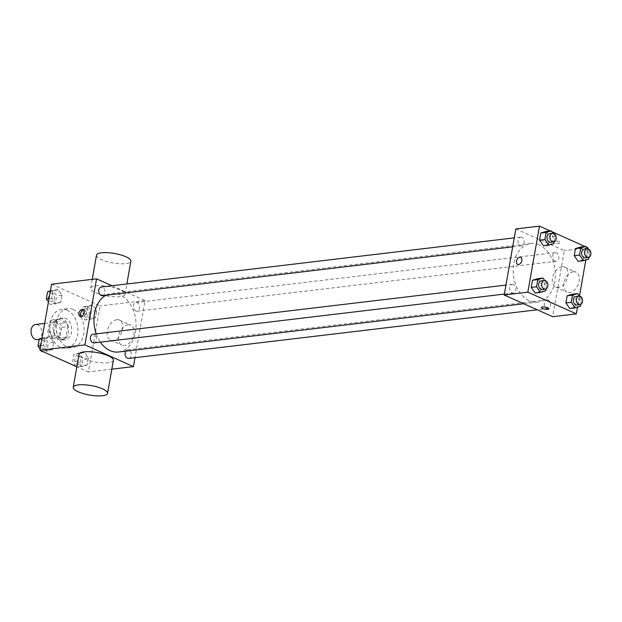 <?xml version="1.0" encoding="UTF-8"?>
<svg xmlns="http://www.w3.org/2000/svg" width="622" height="622" viewBox="0 0 622 622"><rect width="100%" height="100%" fill="white"/><g stroke="black" fill="none" stroke-linecap="round" stroke-linejoin="round"><path stroke-width="0.47" stroke-dasharray="3.11 2.33" d="M37.382 339.651A7.627 5.419 83.2 0 0 41.931 332.957A7.627 5.419 83.2 0 0 37.755 324.847A7.627 5.419 83.2 0 0 35.578 324.49M56.05 322.67A7.627 5.419 83.2 0 0 53.873 322.313A7.627 5.419 83.2 0 0 49.395 330.531A7.627 5.419 83.2 0 0 55.677 337.474A7.627 5.419 83.2 0 0 60.225 330.78A7.627 5.419 83.2 0 0 56.05 322.67M61.772 327.312L59.906 337.901A10.364 7.355 83.2 0 1 57.208 339.892L49.433 336.409A10.364 7.355 83.2 0 1 47.777 332.475L49.643 321.885A10.364 7.355 83.2 0 1 52.341 319.895L60.116 323.378A10.364 7.355 83.2 0 1 61.772 327.312L67.868 326.581L66.002 337.178L59.906 337.901M47.777 332.475L53.881 331.751L55.747 321.162L49.643 321.885M52.341 319.895L58.445 319.172L66.22 322.647L60.116 323.378M58.445 319.172A10.364 7.355 83.2 0 0 55.747 321.162M53.881 331.751A10.364 7.355 83.2 0 0 55.529 335.686L49.433 336.409M66.002 337.178A10.364 7.355 83.2 0 1 63.304 339.161L55.529 335.686M67.868 326.581A10.364 7.355 83.2 0 0 66.22 322.647M53.298 325.772A10.901 7.744 -96.8 0 1 59.588 318.34A10.901 7.744 -96.8 0 1 68.56 328.253A10.901 7.744 -96.8 0 1 62.161 339.993A10.901 7.744 -96.8 0 1 53.298 325.772M56.345 325.415A10.901 7.744 83.2 0 0 65.209 339.628A10.901 7.744 83.2 0 0 71.709 330.064A10.901 7.744 83.2 0 0 65.745 318.48A10.901 7.744 83.2 0 0 62.635 317.982A10.901 7.744 83.2 0 0 56.345 325.415M63.304 339.161L57.208 339.892M67.199 310.23A19.624 13.933 83.2 0 0 61.601 309.321A19.624 13.933 83.2 0 0 50.087 330.453A19.624 13.933 83.2 0 0 66.243 348.289A19.624 13.933 83.2 0 0 77.944 331.075A19.624 13.933 83.2 0 0 67.199 310.23M73.295 309.499A19.624 13.933 83.2 0 0 67.705 308.59A19.624 13.933 83.2 0 0 56.19 329.722A19.624 13.933 83.2 0 0 72.339 347.566A19.624 13.933 83.2 0 0 84.04 330.352A19.624 13.933 83.2 0 0 73.295 309.499M47.256 351.08L43.346 345.474L44.605 338.321L49.783 336.782L53.694 342.395L52.435 349.541L47.256 351.08L43.346 345.474L44.605 338.321L49.783 336.782L53.694 342.395L52.435 349.541L47.256 351.08L42.949 351.593M81.933 366.599L78.022 360.993L79.282 353.84L84.46 352.301L88.371 357.914L87.111 365.06L81.933 366.599L78.022 360.993L79.282 353.84L84.46 352.301L88.371 357.914L87.111 365.06L81.933 366.599L76.755 367.221M51.595 284.2L100.095 305.907L88.448 371.956L76.833 366.762M55.583 303.855L51.673 298.241L52.932 291.096L58.11 289.557L62.021 295.162L60.762 302.315L55.583 303.855L51.673 298.241L52.932 291.096L58.11 289.557L62.021 295.162L60.762 302.315L55.583 303.855L50.25 304.492L48.469 301.934M90.26 319.374L86.349 313.768L87.609 306.615L92.787 305.075L96.698 310.681L95.438 317.834L90.26 319.374L86.349 313.768L87.609 306.615L92.787 305.075L96.698 310.681L95.438 317.834L90.26 319.374L84.926 320.011L81.008 314.398L82.267 307.252L87.445 305.705L91.364 311.319L90.104 318.472L84.926 320.011M118.483 351.998A29.475 20.93 83.2 0 0 136.055 326.146A29.475 20.93 83.2 0 0 119.922 294.82A29.475 20.93 83.2 0 0 111.517 293.452A29.475 20.93 83.2 0 0 105.95 295.248M96.216 333.866A29.475 20.93 83.2 0 0 100.383 342.154M111.999 285.747L145.066 300.55L134.997 357.681M128.684 358.428A4.362 3.094 83.2 0 0 131.289 354.602A4.362 3.094 83.2 0 0 128.902 349.968A4.362 3.094 83.2 0 0 127.658 349.766A4.362 3.094 83.2 0 0 125.73 351.135M94.015 342.909A4.362 3.094 83.2 0 0 96.612 339.083A4.362 3.094 83.2 0 0 94.225 334.449A4.362 3.094 83.2 0 0 92.981 334.247M102.342 295.683A4.362 3.094 83.2 0 0 104.939 291.858A4.362 3.094 83.2 0 0 102.552 287.224A4.362 3.094 83.2 0 0 101.308 287.022M135.775 311A4.362 3.094 -96.8 0 1 133.38 306.366A4.362 3.094 -96.8 0 1 135.985 302.541A4.362 3.094 -96.8 0 1 139.577 306.506A4.362 3.094 -96.8 0 1 137.011 311.202A4.362 3.094 -96.8 0 1 135.775 311M111.836 369.173L88.448 371.956M145.066 300.55L100.095 305.907M128.116 324.77A10.939 7.091 -65.9 0 0 119.105 334.107A10.939 7.091 -65.9 0 0 121.819 345.101A10.939 7.091 -65.9 0 0 132.758 338.018A10.939 7.091 -65.9 0 0 130.752 325.135A10.939 7.091 -65.9 0 0 128.116 324.77M113.391 360.325A17.439 4.805 10 0 1 102.381 362.844A17.439 4.805 10 0 1 84.017 358.746A17.439 4.805 10 0 1 79.041 354.268M120.062 289.79A17.439 4.805 -170 0 0 101.689 285.692A17.439 4.805 -170 0 0 90.688 288.211A17.439 4.805 -170 0 0 107.031 295.971A17.439 4.805 -170 0 0 125.038 294.268A17.439 4.805 -170 0 0 120.062 289.79M96.511 255.183A17.439 4.805 -170 0 0 112.854 262.943A17.439 4.805 -170 0 0 130.861 261.24M116.835 319.716A10.939 7.091 -65.9 0 0 107.831 329.061A10.939 7.091 -65.9 0 0 110.545 340.055A10.939 7.091 -65.9 0 0 121.484 332.972A10.939 7.091 -65.9 0 0 119.478 320.089A10.939 7.091 -65.9 0 0 116.835 319.716M83.83 310.028A3.818 2.472 114.1 0 1 84.685 310.16A3.818 2.472 114.1 0 1 85.385 314.654A3.818 2.472 114.1 0 1 81.568 317.127A3.818 2.472 114.1 0 1 80.899 316.582M539.188 244.912A29.475 20.93 83.2 0 0 530.784 243.552A29.475 20.93 83.2 0 0 513.484 275.297A29.475 20.93 83.2 0 0 537.75 302.09A29.475 20.93 83.2 0 0 555.329 276.238A29.475 20.93 83.2 0 0 539.188 244.912M555.042 261.092A4.362 3.094 -96.8 0 1 552.655 256.458A4.362 3.094 -96.8 0 1 555.252 252.633A4.362 3.094 -96.8 0 1 558.844 256.598A4.362 3.094 -96.8 0 1 556.286 261.294A4.362 3.094 -96.8 0 1 555.042 261.092M513.492 284.549A4.362 3.094 83.2 0 0 512.248 284.347A4.362 3.094 83.2 0 0 509.69 289.043A4.362 3.094 83.2 0 0 513.282 293.009A4.362 3.094 83.2 0 0 515.879 289.183A4.362 3.094 83.2 0 0 513.492 284.549M521.819 237.316A4.362 3.094 83.2 0 0 520.575 237.114A4.362 3.094 83.2 0 0 518.017 241.81A4.362 3.094 83.2 0 0 521.609 245.776A4.362 3.094 83.2 0 0 524.206 241.95A4.362 3.094 83.2 0 0 521.819 237.316M548.169 300.068A4.362 3.094 83.2 0 0 546.925 299.866A4.362 3.094 83.2 0 0 544.367 304.562A4.362 3.094 83.2 0 0 547.959 308.528A4.362 3.094 83.2 0 0 550.556 304.702A4.362 3.094 83.2 0 0 548.169 300.068M515.84 228.943L564.341 250.65L552.694 316.699M574.985 306.988L569.814 308.535L574.985 306.988L576.252 299.843L574.985 306.988L580.326 306.358M572.333 294.229L576.252 299.843L572.333 294.229M548.643 244.244L543.465 245.783L548.643 244.244L549.902 237.091L548.643 244.244L553.977 243.606M545.984 231.485L549.902 237.091L545.984 231.485M587.798 248.823L585.831 259.965M579.471 296.056L577.504 307.198M550.291 230.972L551.916 231.695M584.968 246.491L586.585 247.214M540.316 291.469L535.138 293.016L540.316 291.469L541.575 284.324L540.316 291.469L545.649 290.839M537.657 278.71L541.575 284.324L537.657 278.71M583.312 259.763L578.141 261.302L583.312 259.763L584.579 252.61L583.312 259.763L588.653 259.125M580.66 247.004L584.579 252.61L580.66 247.004M587.969 247.836L564.341 250.65M573.297 271.775A10.939 7.091 -65.9 0 0 564.294 281.121A10.939 7.091 -65.9 0 0 567.007 292.115A10.939 7.091 -65.9 0 0 577.947 285.024A10.939 7.091 -65.9 0 0 575.941 272.148A10.939 7.091 -65.9 0 0 573.297 271.775M559.481 241.779A3.818 1.05 -170 0 0 555.469 240.885A3.818 1.05 -170 0 0 553.059 241.437A3.818 1.05 -170 0 0 556.636 243.132A3.818 1.05 -170 0 0 560.57 242.759A3.818 1.05 -170 0 0 559.481 241.779A3.818 1.05 -170 0 0 555.462 240.885A3.818 1.05 -170 0 0 553.059 241.437A3.818 1.05 -170 0 0 556.636 243.132A3.818 1.05 -170 0 0 560.57 242.767A3.818 1.05 -170 0 0 559.481 241.779M541.412 307.486L541.412 307.486A3.818 1.05 10 0 1 545.354 307.113A3.818 1.05 10 0 1 548.923 308.807L548.923 308.815M562.024 266.729A10.939 7.091 -65.9 0 0 553.02 276.075A10.939 7.091 -65.9 0 0 555.734 287.069A10.939 7.091 -65.9 0 0 566.665 279.978A10.939 7.091 -65.9 0 0 564.667 267.102A10.939 7.091 -65.9 0 0 562.024 266.729M520.723 257.399L520.723 257.399A3.818 2.472 114.1 0 1 521.423 261.893A3.818 2.472 114.1 0 1 517.613 264.366L517.605 264.366M587.704 248.816L589.913 251.98L588.972 257.29M585.248 257.85A4.362 3.094 83.2 0 0 587.852 254.025A4.362 3.094 83.2 0 0 585.465 249.391A4.362 3.094 83.2 0 0 584.221 249.189M589.913 251.98L584.579 252.61M579.377 296.049L581.586 299.205L580.645 304.523M576.921 305.075A4.362 3.094 83.2 0 0 579.525 301.25A4.362 3.094 83.2 0 0 577.138 296.616A4.362 3.094 83.2 0 0 575.894 296.414M581.586 299.205L576.252 299.843M553.028 233.297L555.236 236.461L554.303 241.771M550.579 242.331A4.362 3.094 83.2 0 0 553.176 238.506A4.362 3.094 83.2 0 0 550.789 233.872A4.362 3.094 83.2 0 0 549.545 233.67M555.236 236.461L549.902 237.091M544.701 280.53L546.909 283.686L545.976 289.005M542.252 289.557A4.362 3.094 83.2 0 0 544.849 285.731A4.362 3.094 83.2 0 0 542.462 281.097A4.362 3.094 83.2 0 0 541.218 280.895M546.909 283.686L541.575 284.324M86.917 308.73A4.362 3.094 83.2 0 0 85.673 308.528A4.362 3.094 83.2 0 0 83.115 313.224A4.362 3.094 83.2 0 0 86.699 317.189A4.362 3.094 83.2 0 0 89.304 313.364A4.362 3.094 83.2 0 0 86.917 308.73M86.349 313.768L81.008 314.398M87.609 306.615L82.267 307.252M92.787 305.075L87.445 305.705M96.698 310.681L91.364 311.319M95.438 317.834L90.104 318.472M86.893 308.73A4.362 3.094 83.2 0 0 85.649 308.535A4.362 3.094 83.2 0 0 83.091 313.231A4.362 3.094 83.2 0 0 86.676 317.189A4.362 3.094 83.2 0 0 89.28 313.364A4.362 3.094 83.2 0 0 86.893 308.73M76.008 366.389L72.681 361.631L73.94 354.478L79.118 352.938L83.037 358.544L81.777 365.697L76.599 367.237M78.59 355.955A4.362 3.094 83.2 0 0 77.346 355.753A4.362 3.094 83.2 0 0 74.788 360.449A4.362 3.094 83.2 0 0 78.372 364.414A4.362 3.094 83.2 0 0 80.977 360.589A4.362 3.094 83.2 0 0 78.59 355.955M78.022 360.993L72.681 361.631M79.282 353.84L73.94 354.478M84.46 352.301L79.118 352.938M88.371 357.914L83.037 358.544M87.111 365.06L81.777 365.697M78.566 355.963A4.362 3.094 83.2 0 0 77.322 355.761A4.362 3.094 83.2 0 0 74.764 360.457A4.362 3.094 83.2 0 0 78.349 364.422A4.362 3.094 83.2 0 0 80.953 360.597A4.362 3.094 83.2 0 0 78.566 355.963M50.413 290.894L52.769 290.186L56.688 295.8L55.428 302.953L50.25 304.492M52.24 293.211A4.362 3.094 83.2 0 0 50.996 293.009A4.362 3.094 83.2 0 0 48.438 297.705A4.362 3.094 83.2 0 0 52.03 301.67A4.362 3.094 83.2 0 0 54.627 297.845A4.362 3.094 83.2 0 0 52.24 293.211M51.673 298.241L49.068 298.552M52.932 291.096L50.328 291.407M58.11 289.557L52.769 290.186M62.021 295.162L56.688 295.8M60.762 302.315L55.428 302.953M52.217 293.211A4.362 3.094 83.2 0 0 50.973 293.016A4.362 3.094 83.2 0 0 48.415 297.705A4.362 3.094 83.2 0 0 51.999 301.67A4.362 3.094 83.2 0 0 54.604 297.845A4.362 3.094 83.2 0 0 52.217 293.211M41.332 350.87L40.142 349.167M42.086 338.119L44.442 337.419L48.361 343.025L47.101 350.178L41.923 351.718M43.913 340.436A4.362 3.094 83.2 0 0 42.669 340.234A4.362 3.094 83.2 0 0 40.111 344.93A4.362 3.094 83.2 0 0 43.703 348.895A4.362 3.094 83.2 0 0 46.3 345.07A4.362 3.094 83.2 0 0 43.913 340.436M43.346 345.474L40.741 345.785M44.605 338.321L42.001 338.632M49.783 336.782L44.442 337.419M53.694 342.395L48.361 343.025M52.435 349.541L47.101 350.178M43.89 340.444A4.362 3.094 83.2 0 0 42.646 340.242A4.362 3.094 83.2 0 0 40.088 344.938A4.362 3.094 83.2 0 0 43.672 348.903A4.362 3.094 83.2 0 0 46.277 345.078A4.362 3.094 83.2 0 0 43.89 340.444M39.186 339.433L55.677 337.474M44.683 323.409L53.873 322.313M62.635 317.982L59.588 318.34M65.209 339.628L62.161 339.993M67.705 308.59L61.601 309.321M72.339 347.566L66.243 348.289M125.038 294.268L126.857 283.982M90.688 288.211L92.243 279.364M110.545 340.055L121.819 345.101M119.478 320.089L130.752 325.135M84.685 310.16L83.161 309.476M81.568 317.127L80.044 316.442M530.784 243.552L111.517 293.452M537.75 302.09L523.771 303.754M137.011 311.202L556.286 261.294M135.985 302.541L555.252 252.633M512.248 284.347L505.943 285.094M513.282 293.009L504.356 294.066M520.575 237.114L514.27 237.868M521.609 245.776L512.683 246.841M546.925 299.866L127.658 349.766M547.959 308.528L537.268 309.795M555.734 287.069L567.007 292.115M564.667 267.102L575.941 272.148"/><path stroke-width="0.93" d="M44.683 323.409L35.578 324.49A7.627 5.419 83.2 0 0 31.1 332.708A7.627 5.419 83.2 0 0 37.382 339.651L39.186 339.433M76.833 366.762L39.948 350.248L51.595 284.2L96.573 278.843L111.999 285.747M134.997 357.681L133.419 366.607L84.926 344.899L39.948 350.248M84.926 344.899L96.573 278.843M82.236 309.352A3.818 2.472 114.1 0 1 83.161 309.476A3.818 2.472 114.1 0 1 83.861 313.97A3.818 2.472 114.1 0 1 80.044 316.442A3.818 2.472 114.1 0 1 79.095 312.609A3.818 2.472 114.1 0 1 82.236 309.352M105.95 295.248A29.475 20.93 83.2 0 0 96.216 333.866M100.383 342.154A29.475 20.93 83.2 0 0 118.483 351.998L523.771 303.754M125.73 351.135A4.362 3.094 83.2 0 0 125.489 355.994A4.362 3.094 83.2 0 0 128.684 358.428L537.268 309.795M505.943 285.094L92.981 334.247A4.362 3.094 83.2 0 0 90.423 338.943A4.362 3.094 83.2 0 0 94.015 342.909L504.356 294.066M514.27 237.868L101.308 287.022A4.362 3.094 83.2 0 0 98.75 291.718A4.362 3.094 83.2 0 0 102.342 295.683L512.683 246.841M133.419 366.607L111.836 369.173M73.217 387.288L79.041 354.268A17.439 4.805 10 0 1 97.048 352.565A17.439 4.805 10 0 1 113.391 360.325L107.567 393.353A17.439 4.805 10 0 1 96.558 395.872A17.439 4.805 10 0 1 78.193 391.774A17.439 4.805 10 0 1 73.217 387.288A17.439 4.805 10 0 1 91.224 385.593A17.439 4.805 10 0 1 107.567 393.353M126.857 283.982L130.861 261.24A17.439 4.805 -170 0 0 125.885 256.762A17.439 4.805 -170 0 0 107.513 252.664A17.439 4.805 -170 0 0 96.511 255.183L92.243 279.364M80.899 316.582A3.818 2.472 114.1 0 1 80.852 312.679A3.818 2.472 114.1 0 1 83.768 310.036A3.818 2.472 114.1 0 1 83.83 310.028M577.504 307.198L576.322 313.885L552.694 316.699L504.193 294.991L515.84 228.943L539.476 226.128L550.291 230.972M576.322 313.885L527.829 292.185L504.193 294.991M527.829 292.185L539.476 226.128M517.613 264.366A3.818 2.472 114.1 0 1 516.664 260.525A3.818 2.472 114.1 0 1 519.805 257.267A3.818 2.472 114.1 0 1 520.723 257.399A3.818 2.472 114.1 0 1 521.423 261.893A3.818 2.472 114.1 0 1 517.605 264.366A3.818 2.472 114.1 0 1 516.657 260.525A3.818 2.472 114.1 0 1 519.805 257.267A3.818 2.472 114.1 0 1 520.723 257.399M569.814 308.535L565.896 302.922L567.155 295.769L572.333 294.229L567.155 295.769L565.896 302.922L569.814 308.535L575.148 307.898L571.229 302.284L572.489 295.139L577.667 293.6L579.377 296.049M543.465 245.783L539.546 240.178L540.806 233.025L545.984 231.485L540.806 233.025L539.546 240.178L543.465 245.783L548.798 245.154L544.88 239.54L546.147 232.387L551.317 230.848L553.028 233.297M586.585 247.214L587.969 247.836L587.798 248.823M585.831 259.965L579.471 296.056M551.916 231.695L584.968 246.491M535.138 293.016L531.219 287.403L532.479 280.25L537.657 278.71L532.479 280.25L531.219 287.403L535.138 293.016L540.471 292.379L536.553 286.765L537.82 279.62L542.99 278.081L544.701 280.53M578.141 261.302L574.223 255.696L575.482 248.543L580.66 247.004L575.482 248.543L574.223 255.696L578.141 261.302L583.475 260.672L579.556 255.059L580.816 247.906L585.994 246.366L587.704 248.816M548.923 308.807A3.818 1.05 10 0 1 546.513 309.359A3.818 1.05 10 0 1 542.501 308.465A3.818 1.05 10 0 1 541.412 307.486A3.818 1.05 10 0 1 545.354 307.113A3.818 1.05 10 0 1 548.923 308.815A3.818 1.05 10 0 1 546.52 309.367A3.818 1.05 10 0 1 542.501 308.465A3.818 1.05 10 0 1 541.412 307.486M588.972 257.29L588.653 259.125L583.475 260.672M587.269 248.823L584.221 249.189A4.362 3.094 83.2 0 0 581.663 253.885A4.362 3.094 83.2 0 0 585.248 257.85L588.303 257.485A4.362 3.094 83.2 0 0 590.9 253.659A4.362 3.094 83.2 0 0 588.513 249.025A4.362 3.094 83.2 0 0 587.269 248.823A4.362 3.094 83.2 0 0 584.711 253.519A4.362 3.094 83.2 0 0 588.303 257.485M579.556 255.059L574.223 255.696M580.816 247.906L575.482 248.543M585.994 246.366L580.66 247.004M580.645 304.523L580.326 306.358L575.148 307.898M578.942 296.056L575.894 296.414A4.362 3.094 83.2 0 0 573.336 301.11A4.362 3.094 83.2 0 0 576.921 305.075L579.976 304.71A4.362 3.094 83.2 0 0 582.573 300.892A4.362 3.094 83.2 0 0 580.186 296.259A4.362 3.094 83.2 0 0 578.942 296.056A4.362 3.094 83.2 0 0 576.384 300.753A4.362 3.094 83.2 0 0 579.976 304.71M571.229 302.284L565.896 302.922M572.489 295.139L567.155 295.769M577.667 293.6L572.333 294.229M554.303 241.771L553.977 243.606L548.798 245.154M552.593 233.304L549.545 233.67A4.362 3.094 83.2 0 0 546.987 238.366A4.362 3.094 83.2 0 0 550.579 242.331L553.627 241.966A4.362 3.094 83.2 0 0 556.223 238.14A4.362 3.094 83.2 0 0 553.837 233.507A4.362 3.094 83.2 0 0 552.593 233.304A4.362 3.094 83.2 0 0 550.035 238.001A4.362 3.094 83.2 0 0 553.627 241.966M544.88 239.54L539.546 240.178M546.147 232.387L540.806 233.025M551.317 230.848L545.984 231.485M545.976 289.005L545.649 290.839L540.471 292.379M544.266 280.538L541.218 280.895A4.362 3.094 83.2 0 0 538.66 285.591A4.362 3.094 83.2 0 0 542.252 289.557L545.3 289.191A4.362 3.094 83.2 0 0 547.896 285.374A4.362 3.094 83.2 0 0 545.51 280.74A4.362 3.094 83.2 0 0 544.266 280.538A4.362 3.094 83.2 0 0 541.708 285.234A4.362 3.094 83.2 0 0 545.3 289.191M536.553 286.765L531.219 287.403M537.82 279.62L532.479 280.25M542.99 278.081L537.657 278.71M76.755 367.221L76.008 366.389M48.469 301.934L46.331 298.879L47.599 291.726L50.413 290.894M49.068 298.552L46.331 298.879M50.328 291.407L47.599 291.726M42.949 351.593L41.923 351.718L41.332 350.87M40.142 349.167L38.004 346.104L39.272 338.959L42.086 338.119M40.741 345.785L38.004 346.104M42.001 338.632L39.272 338.959"/></g></svg>
